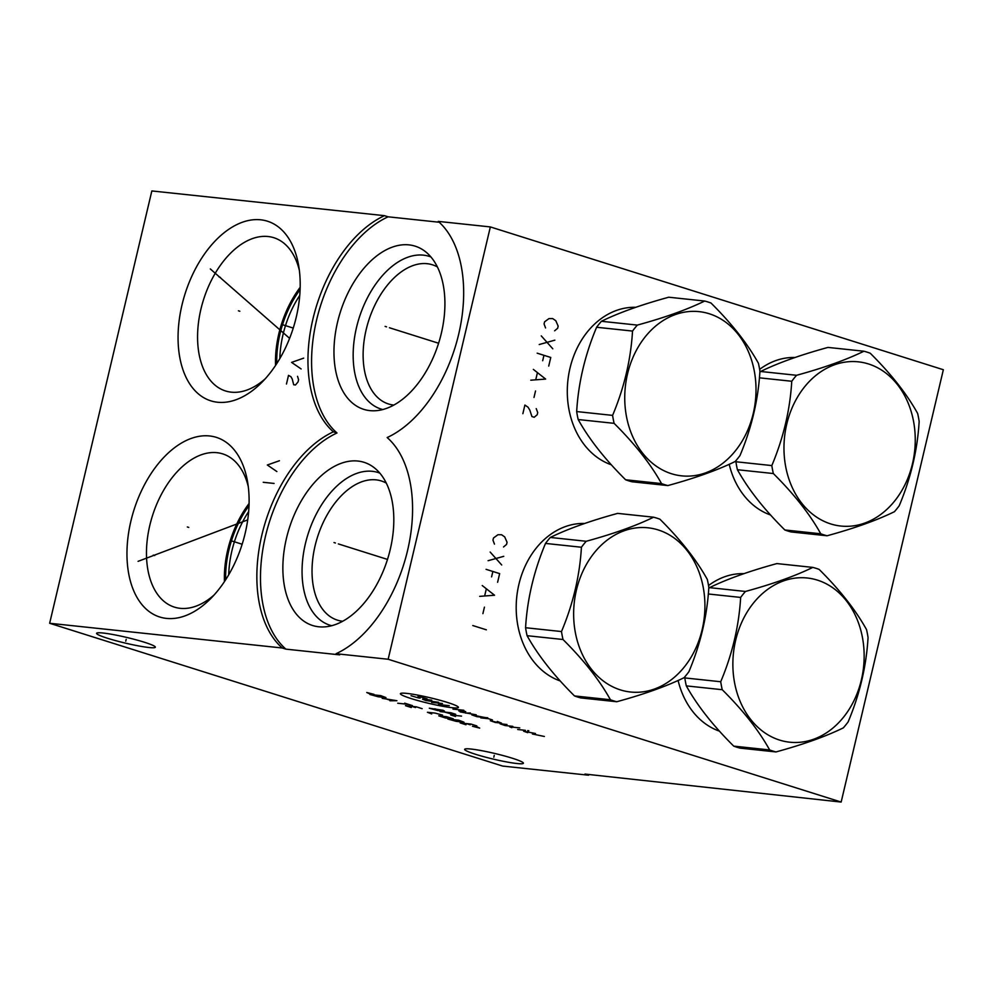 <?xml version="1.0" encoding="UTF-8"?>
<svg xmlns="http://www.w3.org/2000/svg" width="993" height="993" viewBox="0 0 993 993"><rect width="100%" height="100%" fill="white"/><g stroke="black" fill="none" stroke-linecap="round" stroke-linejoin="round"><path stroke-width="1.49" d="M490.343 226.925L943.35 369.731L841.158 802.059L388.151 659.253L490.343 226.925L438.261 221.389A120.066 72.328 107.5 0 1 458.654 334.356A120.066 72.328 107.5 0 1 387.158 437.553A120.066 72.328 107.5 0 1 407.564 550.519A120.066 72.328 107.5 0 1 336.056 653.717L339.68 654.859L285.897 649.137A120.066 72.328 -72.5 0 1 265.491 536.17A120.066 72.328 -72.5 0 1 336.999 432.973A120.066 72.328 -72.5 0 1 316.593 320.007A120.066 72.328 -72.5 0 1 388.102 216.809L439.216 222.246M611.34 464.798A80.334 63.651 -83.9 0 1 570.007 368.167A80.334 63.651 -83.9 0 1 635.781 307.296M759.633 369.384A80.334 63.651 -83.9 0 1 795.021 357.492M770.568 514.995A80.334 63.651 -83.9 0 1 729.197 464.314M560.238 680.962A80.334 63.651 -83.9 0 1 518.905 584.343A80.334 63.651 -83.9 0 1 584.691 523.46M708.53 585.547A80.334 63.651 -83.9 0 1 743.918 573.656M719.466 731.158A80.334 63.651 -83.9 0 1 678.095 680.478M587.633 774.354A120.066 72.328 -72.5 0 0 588.601 775.21L502.657 766.075L49.65 623.269L282.273 647.995A120.066 72.328 107.5 0 1 261.867 535.028A120.066 72.328 107.5 0 1 333.375 431.831A120.066 72.328 107.5 0 1 312.969 318.865A120.066 72.328 107.5 0 1 384.477 215.667L388.102 216.809M384.477 215.667L151.842 190.941L49.65 623.269M841.158 802.059L584.976 774.068L588.601 775.21M393.824 405.07A72.973 43.965 107.5 0 1 393.737 405.057A72.973 43.965 -72.5 0 1 388.511 403.977A72.973 43.965 -72.5 0 1 367.261 325.394A72.973 43.965 -72.5 0 1 427.164 263.691A72.973 43.965 107.5 0 1 432.389 264.783A72.973 43.965 107.5 0 1 437.379 266.931M430.925 256.964A80.048 48.223 107.5 0 0 423.39 255.151A80.048 48.223 -72.5 0 0 357.294 324.351A80.048 48.223 -72.5 0 0 382.826 409.538M409.029 244.886A85.547 51.537 107.5 0 1 424.57 250.981A85.547 51.537 107.5 0 1 438.596 343.243A85.547 51.537 107.5 0 1 374.187 410.792A85.547 51.537 107.5 0 1 369.855 410.618A85.547 51.537 -72.5 0 1 337.533 322.241A85.547 51.537 -72.5 0 1 409.029 244.886M357.927 461.05A85.547 51.537 107.5 0 1 373.467 467.144A85.547 51.537 107.5 0 1 387.493 559.419A85.547 51.537 107.5 0 1 323.097 626.955A85.547 51.537 107.5 0 1 318.753 626.782A85.547 51.537 -72.5 0 1 286.431 538.405A85.547 51.537 -72.5 0 1 357.927 461.05M331.724 625.702A80.048 48.223 -72.5 0 1 306.192 540.515A80.048 48.223 -72.5 0 1 372.301 471.315A80.048 48.223 107.5 0 1 379.822 473.127M386.277 483.094A72.973 43.965 107.5 0 0 381.287 480.947A72.973 43.965 107.5 0 0 376.062 479.855A72.973 43.965 -72.5 0 0 316.171 541.557A72.973 43.965 -72.5 0 0 337.409 620.141A72.973 43.965 -72.5 0 0 342.635 621.233A72.973 43.965 107.5 0 0 342.734 621.233M265.131 378.892A80.334 48.396 107.5 0 1 231.27 392.161A80.334 48.396 -72.5 0 1 225.51 390.957A80.334 48.396 -72.5 0 1 202.125 304.454A80.334 48.396 -72.5 0 1 268.06 236.52A80.334 48.396 107.5 0 1 273.82 237.712A80.334 48.396 107.5 0 1 299.352 270.332M300.171 287.337A80.334 48.396 -72.5 0 0 275.558 365.424M300.109 289.546A78.41 47.242 -72.5 0 0 276.762 363.575M299.737 295.43A76.846 46.299 -72.5 0 0 279.84 358.56M248.647 511.594A76.846 46.299 -72.5 0 0 228.738 574.724M249.007 505.71A78.41 47.242 -72.5 0 0 225.672 579.738M249.069 503.501A80.334 48.396 -72.5 0 0 224.455 581.588M248.25 486.496A80.334 48.396 107.5 0 0 222.717 453.888A80.334 48.396 107.5 0 0 216.958 452.684A80.334 48.396 -72.5 0 0 151.023 520.617A80.334 48.396 -72.5 0 0 174.408 607.12A80.334 48.396 -72.5 0 0 180.167 608.324A80.334 48.396 107.5 0 0 214.029 595.055M209.597 435.964A94.174 56.738 107.5 0 1 247.456 481.146A94.174 56.738 107.5 0 1 210.305 598.978A94.174 56.738 107.5 0 1 166.464 618.403A94.174 56.738 107.5 0 1 130.89 521.114A94.174 56.738 107.5 0 1 209.597 435.964M388.151 659.253L336.056 653.717M260.7 219.801A94.174 56.738 107.5 0 1 298.545 264.982A94.174 56.738 107.5 0 1 261.407 382.814A94.174 56.738 107.5 0 1 217.566 402.239A94.174 56.738 107.5 0 1 181.992 304.95A94.174 56.738 107.5 0 1 260.7 219.801M333.375 431.831L336.999 432.973M282.273 647.995L285.897 649.137M471.042 749.045A30.2 2.917 13.3 0 1 504.059 755.822A30.2 2.917 13.3 0 1 523.423 763.232A30.2 2.917 13.3 0 1 517.018 763.53A30.2 2.917 13.3 0 1 484.013 756.753A30.2 2.917 13.3 0 1 464.637 749.343A30.2 2.917 13.3 0 1 471.042 749.045M102.974 633.013A30.2 2.917 13.3 0 1 135.991 639.79A30.2 2.917 13.3 0 1 155.355 647.2A30.2 2.917 13.3 0 1 148.962 647.51A30.2 2.917 13.3 0 1 115.945 640.721A30.2 2.917 13.3 0 1 96.582 633.311A30.2 2.917 13.3 0 1 102.974 633.013M667.842 485.577L631.92 481.766A94.323 74.736 -83.9 0 1 628.743 480.86A94.323 74.736 96.1 0 1 625.602 479.768L661.524 483.591A94.323 74.736 96.1 0 0 664.665 484.671A94.323 74.736 96.1 0 0 667.842 485.577C695.249 478.08 717.691 470.061 735.192 461.509A94.323 74.736 96.1 0 0 739.996 455.539C751.589 427.971 758.23 399.869 759.93 371.233A94.323 74.736 96.1 0 0 758.416 363.277C747.555 343.715 731.754 323.631 711 303.026A94.323 74.736 96.1 0 0 707.86 301.946A94.323 74.736 96.1 0 0 704.682 301.04C687.181 309.58 664.727 317.611 637.332 325.096A94.323 74.736 96.1 0 0 632.529 331.066C630.828 359.702 624.187 387.804 612.594 415.384A94.323 74.736 96.1 0 0 614.108 423.341C634.862 443.958 650.663 464.029 661.524 483.591M709.287 313.763A82.568 65.414 96.1 0 0 627.526 373.927A82.568 65.414 96.1 0 0 671.467 473.723A82.568 65.414 96.1 0 0 753.228 413.56A82.568 65.414 96.1 0 0 709.287 313.763M637.332 325.096L601.41 321.285C618.9 312.733 641.354 304.714 668.748 297.217L704.682 301.04M601.41 321.285A94.323 74.736 96.1 0 0 596.607 327.256C585.001 354.836 578.36 382.938 576.672 411.561A94.323 74.736 96.1 0 0 578.187 419.53C589.035 439.08 604.849 459.163 625.602 479.768M596.607 327.256L632.529 331.066M576.672 411.561L612.594 415.384M578.187 419.53L614.108 423.341M827.07 535.773L791.148 531.963A94.323 74.736 -83.9 0 1 787.97 531.056A94.323 74.736 96.1 0 1 784.83 529.964L820.752 533.787A94.323 74.736 96.1 0 0 823.892 534.867A94.323 74.736 96.1 0 0 827.07 535.773C854.476 528.276 876.918 520.258 894.42 511.705A94.323 74.736 96.1 0 0 899.224 505.735C910.817 478.167 917.47 450.065 919.158 421.429A94.323 74.736 96.1 0 0 917.644 413.46C906.795 393.911 890.982 373.827 870.228 353.223A94.323 74.736 96.1 0 0 867.088 352.143A94.323 74.736 96.1 0 0 863.91 351.224C846.408 359.776 823.967 367.795 796.56 375.292A94.323 74.736 96.1 0 0 791.756 381.262C790.068 409.898 783.415 438 771.822 465.58A94.323 74.736 96.1 0 0 773.336 473.537C794.09 494.154 809.903 514.225 820.752 533.787M868.515 363.959A82.568 65.414 96.1 0 0 786.754 424.123A82.568 65.414 96.1 0 0 830.707 523.919A82.568 65.414 96.1 0 0 912.468 463.756A82.568 65.414 96.1 0 0 868.515 363.959M796.56 375.292L760.638 371.481C778.14 362.929 800.581 354.911 827.988 347.413L863.91 351.224M735.987 460.591L735.9 461.757A94.323 74.736 96.1 0 0 737.414 469.726C748.275 489.276 764.076 509.359 784.83 529.964M760.638 371.481A94.323 74.736 96.1 0 0 759.844 372.4M759.409 377.824L791.756 381.262M735.9 461.757L771.822 465.58M737.414 469.726L773.336 473.537M616.74 701.741L580.818 697.93A94.323 74.736 -83.9 0 1 577.641 697.024A94.323 74.736 96.1 0 1 574.5 695.932L610.422 699.755A94.323 74.736 96.1 0 0 613.562 700.835A94.323 74.736 96.1 0 0 616.74 701.741C644.147 694.256 666.588 686.225 684.09 677.685A94.323 74.736 96.1 0 0 688.894 671.715C700.487 644.134 707.14 616.032 708.828 587.397A94.323 74.736 96.1 0 0 707.314 579.44C696.465 559.878 680.652 539.795 659.898 519.19A94.323 74.736 96.1 0 0 656.758 518.11A94.323 74.736 96.1 0 0 653.58 517.204C636.079 525.744 613.637 533.775 586.23 541.272A94.323 74.736 96.1 0 0 581.426 547.242C579.738 575.866 573.085 603.967 561.492 631.548A94.323 74.736 96.1 0 0 563.006 639.504C583.76 660.122 599.573 680.193 610.422 699.755M658.185 529.927A82.568 65.414 96.1 0 0 576.424 590.09A82.568 65.414 96.1 0 0 620.377 689.887A82.568 65.414 96.1 0 0 702.138 629.723A82.568 65.414 96.1 0 0 658.185 529.927M586.23 541.272L550.308 537.449C567.81 528.897 590.252 520.878 617.658 513.381L653.58 517.204M550.308 537.449A94.323 74.736 96.1 0 0 545.505 543.419C533.911 571 527.258 599.102 525.57 627.725A94.323 74.736 96.1 0 0 527.084 635.694C537.945 655.243 553.746 675.327 574.5 695.932M545.505 543.419L581.426 547.242M525.57 627.725L561.492 631.548M527.084 635.694L563.006 639.504M775.98 751.937L740.058 748.126A94.323 74.736 -83.9 0 1 736.868 747.22A94.323 74.736 96.1 0 1 733.728 746.128L769.649 749.951A94.323 74.736 96.1 0 0 772.79 751.031A94.323 74.736 96.1 0 0 775.98 751.937C803.374 744.44 825.828 736.421 843.318 727.869A94.323 74.736 96.1 0 0 848.134 721.899C859.727 694.33 866.368 666.229 868.056 637.593A94.323 74.736 96.1 0 0 866.541 629.636C855.693 610.074 839.892 589.991 819.126 569.386A94.323 74.736 96.1 0 0 815.985 568.306A94.323 74.736 96.1 0 0 812.808 567.4C795.306 575.94 772.864 583.971 745.458 591.456A94.323 74.736 96.1 0 0 740.654 597.426C738.966 626.062 732.325 654.164 720.719 681.744A94.323 74.736 96.1 0 0 722.234 689.701C743 710.318 758.801 730.389 769.649 749.951M817.413 580.123A82.568 65.414 96.1 0 0 735.652 640.286A82.568 65.414 96.1 0 0 779.604 740.083A82.568 65.414 96.1 0 0 861.365 679.92A82.568 65.414 96.1 0 0 817.413 580.123M745.458 591.456L709.536 587.645C727.037 579.093 749.492 571.074 776.886 563.577L812.808 567.4M684.885 676.754L684.798 677.921A94.323 74.736 96.1 0 0 686.312 685.89C697.173 705.44 712.974 725.523 733.728 746.128M709.536 587.645A94.323 74.736 96.1 0 0 708.741 588.564M708.307 593.988L740.654 597.426M684.798 677.921L720.719 681.744M686.312 685.89L722.234 689.701M554.628 330.806L557.656 328.273L558.165 326.114L555.795 320.727L552.654 318.567L548.992 318.579L544.574 321.831L544.065 323.991L545.567 327.951M554.851 340.165L539.211 344.534M541.259 335.882L552.803 348.816M548.719 366.107L550.755 357.455L537.163 353.173M543.965 355.32L542.687 360.72M530.783 380.195L545.654 379.078L533.34 369.384M537.35 372.971L535.823 379.463M535.525 390.981L533.998 397.473M522.864 413.696L524.9 405.057L528.04 407.204L529.803 410.084L531.925 416.551L534.184 417.271L537.213 414.739L537.722 412.579L536.232 408.619M503.525 546.969L506.554 544.437L507.063 542.277L504.692 536.89L501.552 534.731L497.903 534.743L493.484 537.995L492.962 540.155L494.464 544.114M503.749 556.328L488.109 560.697M490.157 552.046L501.701 564.98M497.617 582.27L499.653 573.619L486.074 569.337M492.863 571.484L491.585 576.883M479.681 596.359L494.551 595.241L482.238 585.547M486.26 589.147L484.721 595.626M484.435 607.145L482.896 613.637M486.371 629.823L472.78 625.54M386.525 326.834L385.11 326.387L386.525 326.834M389.442 327.752L438.596 343.243M303.684 358.138L291.582 362.395L301.127 368.949M286.468 384.006L288.516 375.366L290.961 376.732L292.252 379.078L293.692 384.775L295.492 384.961L298.061 381.92L298.583 379.748L297.54 376.322M335.423 542.997L334.008 542.55L335.423 542.997M338.34 543.916L387.493 559.419M279.43 460.74L267.328 464.997L276.873 471.551M274.068 483.442L263.232 482.288M239.834 311.243L238.419 310.797M281.54 324.388L293.245 328.075M220.446 277.419L219.031 276.973M210.317 268.954L289.608 338.352M188.744 527.407L187.329 526.96M230.45 540.552L242.143 544.238M154.697 555.546L153.282 555.099M138.077 561.343L247.704 519.885M126.185 639.355L125.751 641.155M494.241 755.388L493.819 757.187M411.288 698.613A29.815 2.88 -166.7 0 0 452.076 707.699A29.815 2.88 -166.7 0 0 447.471 702.461A29.815 2.88 -166.7 0 0 406.683 693.387A29.815 2.88 -166.7 0 0 411.288 698.613M427.102 698.861L419.542 696.627L417.991 696.465L420.138 698.116L418.599 697.955L411.028 695.721M438.558 702.299L425.786 700.537L422.472 699.171L431.756 700.164M449.233 705.663L438.409 704.521L442.444 703.528L431.607 702.374M452.969 709.114L463.793 710.256M458.791 710.938L465.754 711.683L460.702 709.933M460.094 711.894L476.23 714.823M470.409 712.986L465.58 713.086M484.646 717.48L471.861 714.898L476.913 716.661L487.737 717.802M490.741 719.888L492.416 719.925L488.531 718.709L480.786 717.877M499.218 722.879L490.306 720.719L495.358 722.47L501.539 723.127L497.27 721.452M506.976 724.518L500.013 723.773L505.065 725.535L512.798 726.355M519.773 727.906L509.719 726.839L511.854 727.67M517.676 729.507L525.421 730.327M527.742 730.575L528.835 730.761L527.742 730.575M535.45 733.492L523.634 731.22L527.705 732.673M532.372 733.976L544.375 736.471M434.735 708.791L442.108 710.789L444.43 711.038L443.064 710.28L429.311 708.22L437.665 710.529L439.986 710.765L438.621 710.02M444.641 712.08L452.982 714.389L455.675 714.265L450.822 712.738L439.998 711.584M461.509 716.102L450.673 714.948L455.526 716.474M374.013 694.355L366.765 692.506L369.88 693.921M369.892 694.467L378.234 696.776L385.979 697.595L380.729 695.609L369.892 694.467M389.951 700.785L396.902 700.71L382.193 698.34M386.575 699.072L391.751 700.71M397.721 703.23L408.557 704.385M404.672 703.168L412.43 705.613M422.149 708.667L416.315 706.83L405.492 705.688L411.313 707.525M415.558 707.562L411.673 706.346M442.53 715.097L435.157 713.098L427.424 712.279L431.694 713.942M438.745 715.841L445.534 717.989L453.28 718.808L446.478 716.673L438.745 715.841M447.88 719.044L456.221 721.352L463.954 722.172L458.704 720.198L447.88 719.044M476.826 725.908L471.005 724.071L460.169 722.916L465.99 724.753M470.248 724.803L466.362 723.574M472.457 726.255L479.693 728.105L476.578 726.69M632.479 307.309A80.036 63.415 -83.9 0 1 635.383 307.433L632.491 307.309M791.706 357.505A80.036 63.415 -83.9 0 1 794.623 357.629L791.719 357.505M581.377 523.472A80.036 63.415 -83.9 0 1 584.294 523.596L581.389 523.472M740.604 573.669A80.036 63.415 -83.9 0 1 743.521 573.793L740.617 573.669"/></g></svg>
